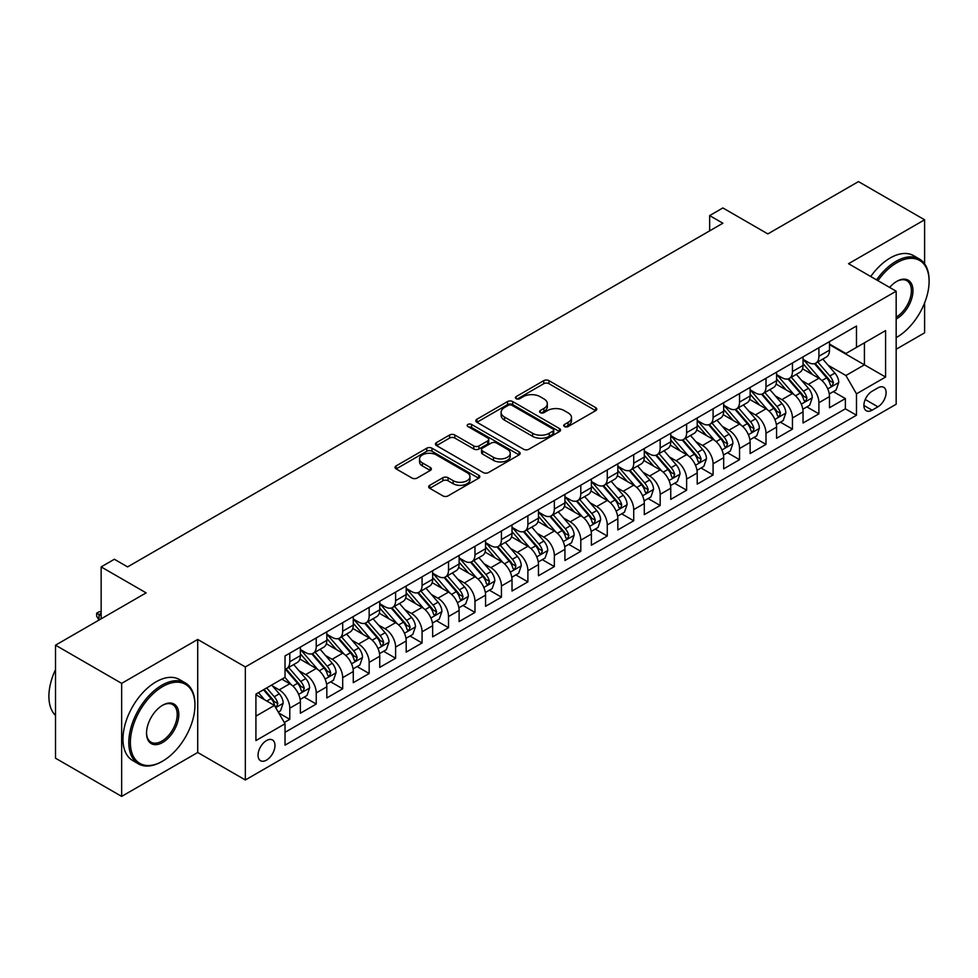 <?xml version="1.0" encoding="UTF-8"?>
<svg xmlns="http://www.w3.org/2000/svg" width="978" height="978" viewBox="0 0 978 978"><rect width="100%" height="100%" fill="white"/><g stroke="black" fill="none" stroke-linecap="round" stroke-linejoin="round"><path stroke-width="1.47" d="M564.477 426.567A2.567 1.479 0 0 0 568.108 426.567L595.7 410.638A3.667 2.115 0 0 0 596.776 409.146A3.667 2.115 0 0 0 595.7 407.643L548.964 380.65A3.667 2.115 0 0 0 543.768 380.65L516.176 396.591A2.567 1.479 0 0 0 515.418 397.63A2.567 1.479 0 0 0 516.176 398.682A2.567 1.479 0 0 0 519.807 398.682L523.377 396.628A11.748 6.785 0 0 1 540.003 396.628L543.89 398.877A11.748 6.785 0 0 1 547.338 403.669A11.748 6.785 0 0 1 543.89 408.462L540.321 410.528A2.567 1.479 0 0 0 539.575 411.579A2.567 1.479 0 0 0 540.321 412.63A2.567 1.479 0 0 0 543.964 412.63L547.533 410.564A11.748 6.785 0 0 1 564.147 410.564L568.047 412.814A11.748 6.785 0 0 1 571.482 417.618A11.748 6.785 0 0 1 568.047 422.41L564.477 424.476A2.567 1.479 0 0 0 563.719 425.528A2.567 1.479 0 0 0 564.477 426.567L564.477 424.476M266.505 760.126A11.968 6.907 120 0 0 274.329 749.576A11.968 6.907 120 0 0 272.483 739.979A11.968 6.907 120 0 0 266.505 740.566A11.968 6.907 120 0 0 258.681 751.116A11.968 6.907 120 0 0 260.515 760.713A11.968 6.907 120 0 0 266.505 760.126M429.758 485.308A3.667 2.115 0 0 0 428.682 486.799A3.667 2.115 0 0 0 429.758 488.303L442.875 495.87A3.667 2.115 0 0 0 448.071 495.87L478.719 478.181A3.667 2.115 0 0 0 479.795 476.689A3.667 2.115 0 0 0 478.719 475.186L431.97 448.193A3.667 2.115 0 0 0 426.775 448.193L396.139 465.895A3.667 2.115 0 0 0 395.063 467.386A3.667 2.115 0 0 0 396.139 468.89L411.97 478.034A3.667 2.115 0 0 0 417.166 478.034L430.283 470.467A3.667 2.115 0 0 0 431.359 468.963A3.667 2.115 0 0 0 430.283 467.46L422.423 462.924A9.829 5.672 0 0 1 419.55 458.914A9.829 5.672 0 0 1 425.613 453.682A9.829 5.672 0 0 1 436.322 454.904L467.093 472.68A9.829 5.672 0 0 1 469.966 476.689A9.829 5.672 0 0 1 463.902 481.922A9.829 5.672 0 0 1 453.205 480.699L448.071 477.729A3.667 2.115 0 0 0 442.875 477.729L429.758 485.308L429.758 488.303M924.601 263.803L924.601 219.793L858.464 181.602L767.852 233.913L722.876 207.947L709.649 215.588L722.876 223.228L127.605 566.898L114.377 559.257L101.15 566.898L101.15 618.829M121.651 683.365L121.651 796.398L197.715 752.485L197.715 639.453L121.651 683.365L55.514 645.174L146.125 592.864L101.15 566.898M197.715 639.453L245.344 666.947L896.166 291.199L896.166 404.232L245.344 779.979L245.344 666.947M924.601 219.793L848.537 263.705L896.166 291.199M523.633 449.244A3.667 2.115 0 0 0 528.829 449.244L559.477 431.555A3.667 2.115 0 0 0 560.553 430.051A3.667 2.115 0 0 0 559.477 428.56L512.729 401.567A3.667 2.115 0 0 0 507.533 401.567L476.897 419.256A3.667 2.115 0 0 0 475.821 420.76A3.667 2.115 0 0 0 476.897 422.264L523.633 449.244M468.963 427.129A2.567 1.479 0 0 1 471.567 427.484L519.049 454.904L488.45 472.557A3.667 2.115 0 0 1 483.254 472.557L436.518 445.577L436.518 442.582A3.667 2.115 0 0 0 435.442 444.073A3.667 2.115 0 0 0 436.518 445.577M436.518 442.582L449.623 435.002A3.667 2.115 0 0 1 454.819 435.002L473.78 445.944A3.667 2.115 0 0 0 478.976 445.944L487.667 440.931A3.667 2.115 0 0 0 488.743 439.428A3.667 2.115 0 0 0 487.667 437.924L467.936 426.53A2.567 1.479 0 0 1 467.178 425.479A2.567 1.479 0 0 1 468.768 424.11A2.567 1.479 0 0 1 471.567 424.44L519.098 451.873A3.667 2.115 0 0 1 520.174 453.376A3.667 2.115 0 0 1 519.098 454.868L519.098 451.873M121.651 796.398L55.514 758.207L55.514 645.174M896.166 349.244L924.601 332.826L924.601 302.923M284.292 722.51L289.781 719.343L278.803 712.999M272.556 686.018L279.207 689.857A14.963 8.643 60 0 1 289.781 708.182L300.368 702.082L300.368 713.231L316.236 704.062L304.207 697.118M299.011 670.749L305.662 674.588A14.963 8.643 60 0 1 316.236 692.913L326.823 686.8L326.823 697.95L342.691 688.793L330.662 681.837M325.466 655.48L332.117 659.306A14.963 8.643 60 0 1 342.691 677.644L353.278 671.531L353.278 682.681L369.158 673.512L357.117 666.568M351.933 640.199L358.571 644.037A14.963 8.643 60 0 1 369.158 662.363L379.733 656.25L379.733 667.399L395.613 658.243L383.572 651.287M378.388 624.93L385.026 628.756A14.963 8.643 60 0 1 395.613 647.094L406.188 640.981L406.188 652.13L422.068 642.962L410.026 636.018M404.843 609.649L411.481 613.487A14.963 8.643 60 0 1 422.068 631.812L432.643 625.712L432.643 636.861L448.523 627.693L436.481 620.737M431.298 594.379L437.936 598.206A14.963 8.643 60 0 1 448.523 616.543L459.11 610.431L459.11 621.58L474.978 612.424L462.936 605.468M457.753 579.098L464.391 582.937A14.963 8.643 60 0 1 474.978 601.262L485.565 595.162L485.565 606.311L501.433 597.142L489.391 590.199M484.208 563.829L490.846 567.668A14.963 8.643 60 0 1 501.433 585.993L512.02 579.881L512.02 591.03L527.888 581.873L515.858 574.917M510.663 548.548L517.313 552.387A14.963 8.643 60 0 1 527.888 570.724L538.475 564.612L538.475 575.761L554.343 566.592L542.313 559.648M537.118 533.279L543.768 537.118A14.963 8.643 60 0 1 554.343 555.443L564.929 549.33L564.929 560.48L580.798 551.323L568.768 544.367M563.572 518.01L570.223 521.836A14.963 8.643 60 0 1 580.798 540.174L591.384 534.061L591.384 545.211L607.265 536.042L595.223 529.098M590.04 502.729L596.678 506.567A14.963 8.643 60 0 1 607.265 524.893L617.839 518.78L617.839 529.942L633.72 520.773L621.678 513.817M616.495 487.46L623.133 491.286A14.963 8.643 60 0 1 633.72 509.624L644.294 503.511L644.294 514.66L660.174 505.492L648.133 498.548M642.949 472.178L649.588 476.017A14.963 8.643 60 0 1 660.174 494.342L670.749 488.242L670.749 499.391L686.629 490.222L674.588 483.266M669.404 456.909L676.042 460.748A14.963 8.643 60 0 1 686.629 479.073L697.216 472.961L697.216 484.11L713.084 474.953L701.043 467.997M695.859 441.628L702.497 445.467A14.963 8.643 60 0 1 713.084 463.792L723.671 457.692L723.671 468.841L739.539 459.672L727.498 452.728M722.314 426.359L728.952 430.198A14.963 8.643 60 0 1 739.539 448.523L750.126 442.411L750.126 453.56L765.994 444.403L753.965 437.447M748.769 411.09L755.419 414.916A14.963 8.643 60 0 1 765.994 433.254L776.581 427.141L776.581 438.291L792.449 429.122L780.42 422.178M775.224 395.809L781.874 399.647A14.963 8.643 60 0 1 792.449 417.973L803.036 411.86L803.036 423.009L818.904 413.853L818.904 402.704A14.963 8.643 -120 0 0 808.329 384.366L801.679 380.54M806.874 406.897L818.904 413.853M300.368 702.082A14.963 8.643 -120 0 0 289.781 683.744L281.847 679.172M326.823 686.8A14.963 8.643 -120 0 0 316.236 668.475L299.879 659.025M353.278 671.531A14.963 8.643 -120 0 0 342.691 653.194L326.334 643.756M379.733 656.25A14.963 8.643 -120 0 0 369.158 637.925L352.789 628.475M406.188 640.981A14.963 8.643 -120 0 0 395.613 622.656L379.244 613.206M432.643 625.712A14.963 8.643 -120 0 0 422.068 607.375L405.699 597.925M459.11 610.431A14.963 8.643 -120 0 0 448.523 592.106L432.166 582.656M485.565 595.162A14.963 8.643 -120 0 0 474.978 576.824L458.621 567.387M512.02 579.881A14.963 8.643 -120 0 0 501.433 561.555L485.076 552.105M538.475 564.612A14.963 8.643 -120 0 0 527.888 546.274L511.531 536.836M564.929 549.33A14.963 8.643 -120 0 0 554.343 531.005L537.986 521.555M591.384 534.061A14.963 8.643 -120 0 0 580.798 515.736L564.44 506.286M617.839 518.78A14.963 8.643 -120 0 0 607.265 500.455L590.895 491.005M644.294 503.511A14.963 8.643 -120 0 0 633.72 485.186L617.35 475.736M670.749 488.242A14.963 8.643 -120 0 0 660.174 469.905L643.805 460.467M697.216 472.961A14.963 8.643 -120 0 0 686.629 454.636L670.272 445.186M723.671 457.692A14.963 8.643 -120 0 0 713.084 439.354L696.727 429.917M750.126 442.411A14.963 8.643 -120 0 0 739.539 424.085L723.182 414.635M776.581 427.141A14.963 8.643 -120 0 0 765.994 408.804L749.637 399.366M803.036 411.86A14.963 8.643 -120 0 0 792.449 393.535L776.092 384.085M877.902 387.887L872.083 391.249A11.602 6.699 120 0 0 864.515 401.469A11.602 6.699 120 0 0 866.288 410.76A11.602 6.699 120 0 0 872.083 410.185L877.902 406.824A11.602 6.699 120 0 0 885.481 396.603A11.602 6.699 120 0 0 883.709 387.312A11.602 6.699 120 0 0 877.902 387.887M255.918 716.128L274.439 705.444L285.026 723.769L285.026 745.15L856.483 415.222L856.483 393.841L845.897 375.515L828.146 365.259M285.026 723.769L255.918 740.566L255.918 694.135L285.026 677.338L285.026 655.945L856.483 326.016L856.483 347.41L885.579 330.601L885.579 377.043L856.483 393.841M300.368 649.539L305.662 652.583A14.963 8.643 60 0 0 313.143 653.328L323.718 647.216A14.963 8.643 -120 0 0 326.823 640.37L326.823 631.812M326.823 634.257L332.117 637.314A14.963 8.643 60 0 0 339.598 638.059L350.185 631.947A14.963 8.643 -120 0 0 353.278 625.089L353.278 616.543M353.278 618.988L358.571 622.045A14.963 8.643 60 0 0 366.053 622.778L376.64 616.666A14.963 8.643 -120 0 0 379.733 609.82L379.733 601.262M379.733 603.707L385.026 606.763A14.963 8.643 60 0 0 392.508 607.509L403.095 601.397A14.963 8.643 -120 0 0 406.188 594.551L406.188 585.993M406.188 588.438L411.481 591.494A14.963 8.643 60 0 0 418.963 592.228L429.55 586.128A14.963 8.643 -120 0 0 432.643 579.269L432.643 570.712M432.643 573.157L437.936 576.213A14.963 8.643 60 0 0 445.418 576.959L456.005 570.846A14.963 8.643 -120 0 0 459.11 564L459.11 555.443M459.11 557.888L464.391 560.944A14.963 8.643 60 0 0 471.873 561.678L482.46 555.577A14.963 8.643 -120 0 0 485.565 548.719L485.565 540.174M485.565 542.619L490.846 545.663A14.963 8.643 60 0 0 498.34 546.409L508.915 540.296A14.963 8.643 -120 0 0 512.02 533.45L512.02 524.893M512.02 527.338L517.313 530.394A14.963 8.643 60 0 0 524.795 531.14L535.369 525.027A14.963 8.643 -120 0 0 538.475 518.169L538.475 509.624M538.475 512.069L543.768 515.125A14.963 8.643 60 0 0 551.25 515.858L561.824 509.746A14.963 8.643 -120 0 0 564.929 502.9L564.929 494.342M564.929 496.787L570.223 499.844A14.963 8.643 60 0 0 577.705 500.589L588.291 494.477A14.963 8.643 -120 0 0 591.384 487.631L591.384 479.073M591.384 481.518L596.678 484.575A14.963 8.643 60 0 0 604.159 485.308L614.746 479.208A14.963 8.643 -120 0 0 617.839 472.35L617.839 463.792M617.839 466.237L623.133 469.293A14.963 8.643 60 0 0 630.614 470.039L641.201 463.927A14.963 8.643 -120 0 0 644.294 457.081L644.294 448.523M644.294 450.968L649.588 454.024A14.963 8.643 60 0 0 657.069 454.758L667.656 448.657A14.963 8.643 -120 0 0 670.749 441.799L670.749 433.242M670.749 435.687L676.042 438.743A14.963 8.643 60 0 0 683.524 439.489L694.111 433.376A14.963 8.643 -120 0 0 697.216 426.53L697.216 417.973M697.216 420.418L702.497 423.474A14.963 8.643 60 0 0 709.979 424.22L720.566 418.107A14.963 8.643 -120 0 0 723.671 411.249L723.671 402.704M723.671 405.149L728.952 408.193A14.963 8.643 60 0 0 736.446 408.938L747.021 402.826A14.963 8.643 -120 0 0 750.126 395.98L750.126 387.422M750.126 389.867L755.419 392.924A14.963 8.643 60 0 0 762.901 393.669L773.476 387.557A14.963 8.643 -120 0 0 776.581 380.699L776.581 372.153M776.581 374.598L781.874 377.655A14.963 8.643 60 0 0 789.356 378.388L799.931 372.276A14.963 8.643 -120 0 0 803.036 365.43L803.036 356.872M285.026 732.326L845.371 408.816L845.371 398.572L829.491 407.74L829.491 396.591A14.963 8.643 -120 0 0 818.904 378.266L802.547 368.816M803.036 359.317L808.329 362.373A14.963 8.643 -120 0 0 815.811 363.119A14.963 8.643 -120 0 0 818.904 356.261L818.904 347.716M815.811 363.119L826.398 357.007A14.963 8.643 -120 0 0 829.491 350.161L829.491 341.603M289.781 653.194L289.781 661.751A14.963 8.643 60 0 1 286.688 668.61A14.963 8.643 60 0 1 285.026 669.209M286.688 668.61L297.263 662.497A14.963 8.643 -120 0 0 300.368 655.639L300.368 647.094M316.236 637.925L316.236 646.482A14.963 8.643 60 0 1 313.143 653.328M342.691 622.656L342.691 631.201A14.963 8.643 60 0 1 339.598 638.059M369.158 607.375L369.158 615.932A14.963 8.643 60 0 1 366.053 622.778M395.613 592.106L395.613 600.651A14.963 8.643 60 0 1 392.508 607.509M422.068 576.824L422.068 585.382A14.963 8.643 60 0 1 418.963 592.228M448.523 561.555L448.523 570.101A14.963 8.643 60 0 1 445.418 576.959M474.978 546.274L474.978 554.832A14.963 8.643 60 0 1 471.873 561.678M501.433 531.005L501.433 539.563A14.963 8.643 60 0 1 498.34 546.409M527.888 515.724L527.888 524.281A14.963 8.643 60 0 1 524.795 531.14M554.343 500.455L554.343 509.012A14.963 8.643 60 0 1 551.25 515.858M580.798 485.186L580.798 493.731A14.963 8.643 60 0 1 577.705 500.589M607.265 469.905L607.265 478.462A14.963 8.643 60 0 1 604.159 485.308M633.72 454.636L633.72 463.181A14.963 8.643 60 0 1 630.614 470.039M660.174 439.354L660.174 447.912A14.963 8.643 60 0 1 657.069 454.758M686.629 424.085L686.629 432.643A14.963 8.643 60 0 1 683.524 439.489M713.084 408.804L713.084 417.361A14.963 8.643 60 0 1 709.979 424.22M739.539 393.535L739.539 402.092A14.963 8.643 60 0 1 736.446 408.938M765.994 378.266L765.994 386.811A14.963 8.643 60 0 1 762.901 393.669M792.449 362.985L792.449 371.542A14.963 8.643 60 0 1 789.356 378.388M792.449 417.973L792.449 429.122M765.994 433.254L765.994 444.403M739.539 448.523L739.539 459.672M713.084 463.792L713.084 474.953M686.629 479.073L686.629 490.222M660.174 494.342L660.174 505.492M633.72 509.624L633.72 520.773M607.265 524.893L607.265 536.042M580.798 540.174L580.798 551.323M554.343 555.443L554.343 566.592M527.888 570.724L527.888 581.873M501.433 585.993L501.433 597.142M474.978 601.262L474.978 612.424M448.523 616.543L448.523 627.693M422.068 631.812L422.068 642.962M395.613 647.094L395.613 658.243M369.158 662.363L369.158 673.512M342.691 677.644L342.691 688.793M316.236 692.913L316.236 704.062M289.781 708.182L289.781 719.343M274.439 705.444L255.918 694.747M845.897 375.515L864.418 364.818L864.418 342.826L885.579 330.601M829.491 344.659L885.579 377.043M829.491 344.048L845.897 353.51L856.483 347.41M197.715 752.485L245.344 779.979M709.649 215.588L709.649 230.857M833.329 391.628L845.371 398.572M845.371 408.816L856.483 415.222M565.504 426.934L568.047 425.467A11.748 6.785 0 0 0 571.482 420.662L571.482 417.618M547.338 403.669L547.338 406.726A11.748 6.785 0 0 1 543.89 411.518L541.347 412.985M595.651 410.674L548.964 383.706A3.667 2.115 0 0 0 543.768 383.706L517.203 399.048M559.428 431.579L512.729 404.623A3.667 2.115 0 0 0 507.533 404.623L476.946 422.288M552.986 431.102A2.567 1.479 0 0 0 553.731 430.051A2.567 1.479 0 0 0 552.986 429.012L511.959 405.32A2.567 1.479 0 0 0 508.315 405.32L504.55 407.496A11.748 6.785 0 0 0 501.115 412.288A11.748 6.785 0 0 0 504.55 417.093L532.594 433.278A11.748 6.785 0 0 0 549.22 433.278L552.986 431.102L552.986 434.159A2.567 1.479 0 0 0 553.731 433.107L553.731 430.051M501.115 412.288L501.115 415.344A11.748 6.785 0 0 0 504.55 420.149L504.55 417.093M552.986 434.159L549.22 436.335A11.748 6.785 0 0 1 532.594 436.335L504.55 420.149M436.567 445.601L449.623 438.058L449.623 435.002M488.743 439.428L488.743 442.484A3.667 2.115 0 0 1 487.667 443.988L478.976 449A3.667 2.115 0 0 1 473.78 449L454.819 438.058A3.667 2.115 0 0 0 449.623 438.058M493.45 457.301A9.829 5.672 0 0 0 504.159 458.535A9.829 5.672 0 0 0 510.223 453.291A9.829 5.672 0 0 0 507.35 449.281L496.506 443.022A3.667 2.115 0 0 0 491.311 443.022L482.606 448.046A3.667 2.115 0 0 0 481.531 449.55A3.667 2.115 0 0 0 482.606 451.041L493.45 457.301L493.45 460.357A9.829 5.672 0 0 0 504.159 461.592A9.829 5.672 0 0 0 510.223 456.347L510.223 453.291M481.531 449.55L481.531 452.606A3.667 2.115 0 0 0 482.606 454.098L482.606 451.041M493.45 460.357L482.606 454.098M469.966 476.689L469.966 479.746A9.829 5.672 0 0 1 463.902 484.978A9.829 5.672 0 0 1 453.205 483.755L448.071 480.785A3.667 2.115 0 0 0 442.875 480.785L429.807 488.328M419.55 458.914L419.55 461.971A9.829 5.672 0 0 0 422.423 465.98L422.423 462.924M430.283 467.46L430.283 470.467L422.423 465.98M478.67 478.218L431.97 451.249A3.667 2.115 0 0 0 426.775 451.249L396.188 468.914M829.271 393.975L836.104 390.026L838.745 382.386A9.914 5.721 -120 0 0 834.894 373.07L822.804 359.085M820.383 379.232L806.043 362.63A28.619 16.528 -120 0 0 803.036 359.488M812.522 374.574L804.503 365.283A23.753 13.716 -120 0 0 803.036 363.694M814.466 363.657L826.691 377.814A9.914 5.721 60 0 1 830.224 384.635L830.945 385.821L832.29 385.625L833.403 382.801A9.914 5.721 -120 0 0 829.857 375.98L817.779 361.982M815.175 363.425L828.317 378.633A5.049 2.922 60 0 1 829.588 380.613L833.403 382.801M896.166 337.618A45.648 26.357 120 0 0 896.826 337.251L896.826 337.251A45.648 26.357 120 0 0 929.1 281.346A45.648 26.357 120 0 0 896.826 262.715A45.648 26.357 120 0 0 877.926 280.674M896.826 337.251L896.166 337.63L896.826 337.251M876.569 279.879A46.773 27.005 -60 0 1 896.031 261.334A46.773 27.005 -60 0 1 919.418 259.023A46.773 27.005 -60 0 1 929.1 280.429A46.773 27.005 -60 0 1 929.1 280.894M889.65 287.434A22.824 13.179 -60 0 1 896.826 281.346A22.824 13.179 -60 0 1 912.963 290.662A22.824 13.179 -60 0 1 896.826 318.62A22.824 13.179 -60 0 1 896.166 318.975M870.75 276.517A46.773 27.005 -60 0 1 890.212 257.972A46.773 27.005 -60 0 1 913.599 255.661L919.418 259.023M896.166 317.165A21.699 12.531 120 0 0 910.237 298.033A21.699 12.531 120 0 0 906.875 280.723A21.699 12.531 120 0 0 896.423 281.578M161.871 761.569L162.666 761.116A45.648 26.357 120 0 0 194.94 705.211A45.648 26.357 120 0 0 162.666 686.568A45.648 26.357 120 0 0 130.38 742.473A45.648 26.357 120 0 0 162.666 761.116L161.871 761.569A46.773 27.005 -60 0 1 138.485 763.891A46.773 27.005 -60 0 1 131.321 726.409A46.773 27.005 -60 0 1 161.871 685.199A46.773 27.005 -60 0 1 185.258 682.889A46.773 27.005 -60 0 1 194.94 704.294A46.773 27.005 -60 0 1 194.94 704.759M162.666 742.473A22.824 13.179 -60 0 1 146.529 733.158A22.824 13.179 -60 0 1 162.666 705.211L162.666 705.211A22.824 13.179 -60 0 1 178.803 714.527A22.824 13.179 -60 0 1 162.666 742.473M146.529 732.693A21.699 12.531 120 0 0 151.015 742.18A21.699 12.531 120 0 0 161.871 741.104A21.699 12.531 120 0 0 176.04 721.984A21.699 12.531 120 0 0 172.715 704.588A21.699 12.531 120 0 0 162.262 705.444M138.485 763.891L132.666 760.529A46.773 27.005 -60 0 1 125.49 723.048A46.773 27.005 -60 0 1 156.052 681.837A46.773 27.005 -60 0 1 179.426 679.527L185.258 682.889M55.514 715.444A46.773 27.005 -60 0 1 55.514 669.624M802.816 409.244L809.65 405.295L812.29 397.655A9.914 5.721 -120 0 0 808.439 388.352L796.349 374.354M793.928 394.501L779.588 377.899A28.619 16.528 -120 0 0 776.581 374.757M786.067 389.843L778.048 380.564A23.753 13.716 -120 0 0 776.581 378.963M788.011 378.926L800.236 393.083A9.914 5.721 60 0 1 803.769 399.916L804.491 401.09L805.823 400.907L806.948 398.083A9.914 5.721 -120 0 0 803.403 391.249L791.324 377.251M788.72 378.694L801.862 393.914A5.049 2.922 60 0 1 803.134 395.882L806.948 398.083M776.361 424.513L783.195 420.577L785.835 412.936A9.914 5.721 -120 0 0 781.972 403.621L769.894 389.623M767.473 409.782L753.133 393.18A28.619 16.528 -120 0 0 750.126 390.039M759.6 405.124L751.593 395.833A23.753 13.716 -120 0 0 750.126 394.244M761.544 394.207L773.781 408.364A9.914 5.721 60 0 1 777.314 415.185L778.036 416.359L779.368 416.176L780.481 413.352A9.914 5.721 -120 0 0 776.948 406.53L764.857 392.533M762.265 393.975L775.407 409.183A5.049 2.922 60 0 1 776.679 411.163L780.481 413.352M749.906 439.794L756.74 435.846L759.38 428.205A9.914 5.721 -120 0 0 755.517 418.902L743.439 404.904M741.006 425.051L726.678 408.449A28.619 16.528 -120 0 0 723.671 405.308M733.145 420.393L725.126 411.115A23.753 13.716 -120 0 0 723.671 409.513M735.089 409.476L747.314 423.633A9.914 5.721 60 0 1 750.86 430.467L751.581 431.64L752.913 431.445L754.026 428.633A9.914 5.721 -120 0 0 750.493 421.799L738.402 407.802M735.811 409.244L748.952 424.452A5.049 2.922 60 0 1 750.224 426.432L754.026 428.633M723.439 455.063L730.285 451.115L732.925 443.486A9.914 5.721 -120 0 0 729.062 434.171L716.972 420.173M714.551 440.32L700.224 423.731A28.619 16.528 -120 0 0 697.216 420.577M706.691 435.662L698.671 426.384A23.753 13.716 -120 0 0 697.216 424.794M708.634 424.758L720.859 438.902A9.914 5.721 60 0 1 724.392 445.736L725.114 446.909L726.458 446.726L727.571 443.902A9.914 5.721 -120 0 0 724.038 437.08L711.947 423.083M709.356 424.525L722.497 439.733A5.049 2.922 60 0 1 723.769 441.701L727.571 443.902M696.984 470.345L703.83 466.396L706.471 458.755A9.914 5.721 -120 0 0 702.607 449.452L690.517 435.454M688.096 455.601L673.769 439A28.619 16.528 -120 0 0 670.749 435.858M680.236 450.944L672.216 441.665A23.753 13.716 -120 0 0 670.749 440.063M682.179 440.027L694.404 454.183A9.914 5.721 60 0 1 697.937 461.017L698.659 462.191L700.004 461.995L701.116 459.183A9.914 5.721 -120 0 0 697.583 452.349L685.492 438.352M682.901 439.794L696.043 455.002A5.049 2.922 60 0 1 697.314 456.983L701.116 459.183M670.529 485.614L677.363 481.665L680.016 474.037A9.914 5.721 -120 0 0 676.153 464.721L664.062 450.724M661.641 470.87L647.302 454.281A28.619 16.528 -120 0 0 644.294 451.127M653.781 466.213L645.761 456.934A23.753 13.716 -120 0 0 644.294 455.332M655.725 455.296L667.95 469.452A9.914 5.721 60 0 1 671.483 476.286L672.204 477.46L673.549 477.276L674.661 474.452A9.914 5.721 -120 0 0 671.128 467.618L659.038 453.633M656.446 455.063L669.575 470.284A5.049 2.922 60 0 1 670.859 472.252L674.661 474.452M644.074 500.895L650.908 496.946L653.561 489.306A9.914 5.721 -120 0 0 649.698 479.99L637.607 466.005M635.187 486.152L620.847 469.55A28.619 16.528 -120 0 0 617.839 466.408M627.326 481.494L619.306 472.203A23.753 13.716 -120 0 0 617.839 470.614M629.27 470.577L641.495 484.733A9.914 5.721 60 0 1 645.028 491.555L645.749 492.741L647.094 492.545L648.206 489.733A9.914 5.721 -120 0 0 644.673 482.9L632.583 468.902M629.991 470.345L643.121 485.553A5.049 2.922 60 0 1 644.392 487.533L648.206 489.733M617.619 516.164L624.453 512.215L627.106 504.575A9.914 5.721 -120 0 0 623.243 495.271L611.152 481.274M608.732 501.421L594.392 484.831A28.619 16.528 -120 0 0 591.384 481.677M600.871 496.763L592.851 487.484A23.753 13.716 -120 0 0 591.384 485.883M602.815 485.846L615.04 500.002A9.914 5.721 60 0 1 618.573 506.836L619.294 508.01L620.639 507.826L621.751 505.003A9.914 5.721 -120 0 0 618.218 498.169L606.128 484.171M603.536 485.614L616.666 500.834A5.049 2.922 60 0 1 617.937 502.802L621.751 505.003M591.164 531.433L597.998 527.497L600.639 519.856A9.914 5.721 -120 0 0 596.788 510.54L584.697 496.555M582.277 516.702L567.937 500.1A28.619 16.528 -120 0 0 564.929 496.958M574.416 512.044L566.396 502.753A23.753 13.716 -120 0 0 564.929 501.164M576.36 501.127L588.585 515.284A9.914 5.721 60 0 1 592.118 522.105L592.839 523.291L594.184 523.096L595.296 520.272A9.914 5.721 -120 0 0 591.751 513.45L579.673 499.452M577.069 500.895L590.211 516.103A5.049 2.922 60 0 1 591.482 518.083L595.296 520.272M564.709 546.714L571.543 542.766L574.184 535.125A9.914 5.721 -120 0 0 570.333 525.822L558.242 511.824M555.822 531.971L541.482 515.369A28.619 16.528 -120 0 0 538.475 512.227M547.961 527.313L539.942 518.034A23.753 13.716 -120 0 0 538.475 516.433M549.905 516.396L562.13 530.553A9.914 5.721 60 0 1 565.663 537.387L566.384 538.56L567.717 538.377L568.841 535.553A9.914 5.721 -120 0 0 565.296 528.719L553.218 514.721M550.614 516.164L563.756 531.372A5.049 2.922 60 0 1 565.027 533.352L568.841 535.553M538.255 561.983L545.088 558.035L547.729 550.406A9.914 5.721 -120 0 0 543.866 541.091L531.787 527.093M529.367 547.252L515.027 530.651A28.619 16.528 -120 0 0 512.02 527.497M521.494 542.594L513.487 533.303A23.753 13.716 -120 0 0 512.02 531.714M523.438 531.677L535.675 545.834A9.914 5.721 60 0 1 539.208 552.656L539.929 553.829L541.262 553.646L542.374 550.822A9.914 5.721 -120 0 0 538.841 544L526.751 530.003M524.159 531.445L537.301 546.653A5.049 2.922 60 0 1 538.572 548.634L542.374 550.822M511.8 577.264L518.633 573.316L521.274 565.675A9.914 5.721 -120 0 0 517.411 556.372L505.333 542.374M502.9 562.521L488.572 545.92A28.619 16.528 -120 0 0 485.565 542.778M495.039 557.863L487.02 548.585A23.753 13.716 -120 0 0 485.565 546.983M496.983 546.946L509.208 561.103A9.914 5.721 60 0 1 512.753 567.937L513.474 569.11L514.807 568.915L515.919 566.103A9.914 5.721 -120 0 0 512.386 559.269L500.296 545.272M497.704 546.714L510.846 561.922A5.049 2.922 60 0 1 512.117 563.903L515.919 566.103M485.332 592.534L492.178 588.585L494.819 580.956A9.914 5.721 -120 0 0 490.956 571.641L478.865 557.643M476.445 577.79L462.117 561.201A28.619 16.528 -120 0 0 459.11 558.047M468.584 573.132L460.565 563.854A23.753 13.716 -120 0 0 459.11 562.252M470.528 562.216L482.753 576.372A9.914 5.721 60 0 1 486.286 583.206L487.007 584.379L488.352 584.196L489.465 581.372A9.914 5.721 -120 0 0 485.932 574.538L473.841 560.553M471.249 561.995L484.391 577.203A5.049 2.922 60 0 1 485.663 579.172L489.465 581.372M458.878 607.815L465.724 603.866L468.364 596.225A9.914 5.721 -120 0 0 464.501 586.922L452.411 572.925M449.99 593.071L435.662 576.47A28.619 16.528 -120 0 0 432.643 573.328M442.129 588.414L434.11 579.123A23.753 13.716 -120 0 0 432.643 577.533M444.073 577.497L456.298 591.653A9.914 5.721 60 0 1 459.831 598.487L460.552 599.661L461.897 599.465L463.01 596.653A9.914 5.721 -120 0 0 459.477 589.82L447.386 575.822M444.794 577.264L457.936 592.472A5.049 2.922 60 0 1 459.208 594.453L463.01 596.653M432.423 623.084L439.256 619.135L441.909 611.494A9.914 5.721 -120 0 0 438.046 602.191L425.956 588.194M423.535 608.34L409.195 591.751A28.619 16.528 -120 0 0 406.188 588.597M415.674 603.683L407.655 594.404A23.753 13.716 -120 0 0 406.188 592.802M417.618 592.766L429.843 606.922A9.914 5.721 60 0 1 433.376 613.756L434.098 614.93L435.442 614.746L436.555 611.922A9.914 5.721 -120 0 0 433.022 605.089L420.931 591.103M418.339 592.534L431.469 607.754A5.049 2.922 60 0 1 432.753 609.722L436.555 611.922M405.968 638.365L412.802 634.416L415.454 626.776A9.914 5.721 -120 0 0 411.591 617.46L399.501 603.475M397.08 623.622L382.74 607.02A28.619 16.528 -120 0 0 379.733 603.878M389.22 618.964L381.2 609.673A23.753 13.716 -120 0 0 379.733 608.084M391.163 608.047L403.388 622.204A9.914 5.721 60 0 1 406.921 629.025L407.643 630.211L408.987 630.015L410.1 627.191A9.914 5.721 -120 0 0 406.567 620.37L394.476 606.372M391.885 607.815L405.014 623.023A5.049 2.922 60 0 1 406.286 625.003L410.1 627.191M379.513 653.634L386.347 649.685L388.999 642.045A9.914 5.721 -120 0 0 385.136 632.742L373.046 618.744M370.625 638.891L356.285 622.289A28.619 16.528 -120 0 0 353.278 619.147M362.765 634.233L354.745 624.954A23.753 13.716 -120 0 0 353.278 623.353M364.708 623.316L376.933 637.473A9.914 5.721 60 0 1 380.466 644.306L381.188 645.48L382.532 645.297L383.645 642.473A9.914 5.721 -120 0 0 380.112 635.639L368.021 621.641M365.43 623.084L378.559 638.304A5.049 2.922 60 0 1 379.831 640.272L383.645 642.473M353.058 668.903L359.892 664.967L362.532 657.326A9.914 5.721 -120 0 0 358.681 648.011L346.591 634.013M344.17 654.172L329.83 637.57A28.619 16.528 -120 0 0 326.823 634.429M336.31 649.514L328.29 640.223A23.753 13.716 -120 0 0 326.823 638.634M338.254 638.597L350.479 652.754A9.914 5.721 60 0 1 354.012 659.575L354.733 660.749L356.065 660.566L357.19 657.742A9.914 5.721 -120 0 0 353.645 650.92L341.566 636.923M338.963 638.365L352.104 653.573A5.049 2.922 60 0 1 353.376 655.553L357.19 657.742M326.603 684.184L333.437 680.236L336.077 672.595A9.914 5.721 -120 0 0 332.227 663.292L320.136 649.294M317.716 669.441L303.376 652.839A28.619 16.528 -120 0 0 300.368 649.698M309.855 664.783L301.835 655.505A23.753 13.716 -120 0 0 300.368 653.903M311.799 653.866L324.024 668.023A9.914 5.721 60 0 1 327.557 674.857L328.278 676.03L329.61 675.835L330.723 673.023A9.914 5.721 -120 0 0 327.19 666.189L315.112 652.192M312.508 653.634L325.65 668.842A5.049 2.922 60 0 1 326.921 670.822L330.723 673.023M300.148 699.453L306.982 695.505L309.623 687.876A9.914 5.721 -120 0 0 305.759 678.561L293.681 664.563M291.261 684.71L284.928 677.387M283.388 680.052L282.361 678.866M285.332 669.148L297.569 683.292A9.914 5.721 60 0 1 301.102 690.126L301.823 691.299L303.156 691.116L304.268 688.292A9.914 5.721 -120 0 0 300.735 681.47L288.644 667.473M286.053 668.915L299.195 684.123A5.049 2.922 60 0 1 300.466 686.091L304.268 688.292M278.278 712.082L280.527 710.786L283.168 703.145A9.914 5.721 -120 0 0 279.305 693.842L271.701 685.028M264.598 699.759L258.473 692.668M256.933 695.334L255.918 694.16M263.498 689.759L271.102 698.573A9.914 5.721 60 0 1 274.647 705.407L275.368 706.581L276.701 706.385L277.813 703.573A9.914 5.721 -120 0 0 274.28 696.739L266.676 687.925M264.109 689.404L272.74 699.392A5.049 2.922 60 0 1 274.011 701.373L277.813 703.573M101.15 613.328L99.035 614.551L101.15 615.773M96.651 613.182L99.035 614.551L99.035 620.052L96.651 616.238L96.651 613.182L99.304 611.653L101.15 611.715M279.207 689.857L289.781 683.744M305.662 674.588L316.236 668.475M332.117 659.306L342.691 653.194M358.571 644.037L369.158 637.925M385.026 628.756L395.613 622.656M411.481 613.487L422.068 607.375M437.936 598.206L448.523 592.106M464.391 582.937L474.978 576.824M490.846 567.668L501.433 561.555M517.313 552.387L527.888 546.274M543.768 537.118L554.343 531.005M570.223 521.836L580.798 515.736M596.678 506.567L607.265 500.455M623.133 491.286L633.72 485.186M649.588 476.017L660.174 469.905M676.042 460.748L686.629 454.636M702.497 445.467L713.084 439.354M728.952 430.198L739.539 424.085M755.419 414.916L765.994 408.804M781.874 399.647L792.449 393.535M808.329 384.366L818.904 378.266M818.904 356.261L829.491 350.161M289.781 661.751L300.368 655.639M316.236 646.482L326.823 640.37M342.691 631.201L353.278 625.089M369.158 615.932L379.733 609.82M395.613 600.651L406.188 594.551M422.068 585.382L432.643 579.269M448.523 570.101L459.11 564M474.978 554.832L485.565 548.719M501.433 539.563L512.02 533.45M527.888 524.281L538.475 518.169M554.343 509.012L564.929 502.9M580.798 493.731L591.384 487.631M607.265 478.462L617.839 472.35M633.72 463.181L644.294 457.081M660.174 447.912L670.749 441.799M686.629 432.643L697.216 426.53M713.084 417.361L723.671 411.249M739.539 402.092L750.126 395.98M765.994 386.811L776.581 380.699M792.449 371.542L803.036 365.43M818.904 402.704L829.491 396.591M865.224 399.501L877.902 406.824M863.88 405.454L872.083 410.185M568.047 425.467L568.047 422.41M540.321 412.63L540.321 410.528M543.89 411.518L543.89 408.462M516.176 398.682L516.176 396.591M543.768 383.706L543.768 380.65M548.964 383.706L548.964 380.65M595.7 410.638L595.7 407.643M476.897 422.264L476.897 419.256M507.533 404.623L507.533 401.567M512.729 404.623L512.729 401.567M559.477 431.555L559.477 428.56M532.594 436.335L532.594 433.278M549.22 436.335L549.22 433.278M454.819 438.058L454.819 435.002M473.78 449L473.78 445.944M478.976 449L478.976 445.944M487.667 443.988L487.667 440.931M471.567 427.484L471.567 424.44M442.875 480.785L442.875 477.729M448.071 480.785L448.071 477.729M453.205 483.755L453.205 480.699M396.139 468.89L396.139 465.895M426.775 451.249L426.775 448.193M431.97 451.249L431.97 448.193M478.719 478.181L478.719 475.186M827.755 388.889L838.684 382.581M806.043 362.63L807.412 361.848M829.857 375.98L834.894 373.07M821.96 380.54L826.691 377.814M801.3 404.159L812.229 397.85M779.588 377.899L780.945 377.117M803.403 391.249L808.439 388.352M795.505 395.809L800.236 393.083M774.845 419.44L785.774 413.119M753.133 393.18L754.49 392.398M776.948 406.53L781.972 403.621M769.05 411.09L773.781 408.364M748.39 434.709L759.319 428.401M726.678 408.449L728.035 407.667M750.493 421.799L755.517 418.902M742.595 426.359L747.314 423.633M721.935 449.978L732.864 443.67M700.224 423.731L701.581 422.936M724.038 437.08L729.062 434.171M716.14 441.64L720.859 438.902M695.48 465.259L706.409 458.951M673.769 439L675.126 438.217M697.583 452.349L702.607 449.452M689.673 456.909L694.404 454.183M669.025 480.528L679.942 474.22M647.302 454.281L648.671 453.486M671.128 467.618L676.153 464.721M663.218 472.191L667.95 469.452M642.558 495.809L653.487 489.501M620.847 469.55L622.216 468.768M644.673 482.9L649.698 479.99M636.764 487.46L641.495 484.733M616.103 511.078L627.032 504.77M594.392 484.831L595.761 484.037M618.218 498.169L623.243 495.271M610.309 502.741L615.04 500.002M589.648 526.36L600.578 520.051M567.937 500.1L569.306 499.318M591.751 513.45L596.788 510.54M583.854 518.01L588.585 515.284M563.194 541.629L574.123 535.321M541.482 515.369L542.839 514.587M565.296 528.719L570.333 525.822M557.399 533.279L562.13 530.553M536.739 556.898L547.668 550.59M515.027 530.651L516.384 529.868M538.841 544L543.866 541.091M530.944 548.56L535.675 545.834M510.284 572.179L521.213 565.871M488.572 545.92L489.929 545.137M512.386 559.269L517.411 556.372M504.489 563.829L509.208 561.103M483.829 587.448L494.758 581.14M462.117 561.201L463.474 560.406M485.932 574.538L490.956 571.641M478.022 579.11L482.753 576.372M457.374 602.729L468.303 596.421M435.662 576.47L437.019 575.687M459.477 589.82L464.501 586.922M451.567 594.379L456.298 591.653M430.919 617.998L441.836 611.69M409.195 591.751L410.564 590.956M433.022 605.089L438.046 602.191M425.112 609.661L429.843 606.922M404.452 633.279L415.381 626.971M382.74 607.02L384.109 606.238M406.567 620.37L411.591 617.46M398.657 624.93L403.388 622.204M377.997 648.548L388.926 642.24M356.285 622.289L357.655 621.507M380.112 635.639L385.136 632.742M372.202 640.199L376.933 637.473M351.542 663.83L362.471 657.509M329.83 637.57L331.2 636.788M353.645 650.92L358.681 648.011M345.747 655.48L350.479 652.754M325.087 679.099L336.016 672.791M303.376 652.839L304.733 652.057M327.19 666.189L332.227 663.292M319.293 670.749L324.024 668.023M298.632 694.368L309.561 688.06M300.735 681.47L305.759 678.561M292.838 686.03L297.569 683.292M275.698 707.62L283.107 703.341M274.28 696.739L279.305 693.842M266.823 701.043L271.102 698.573M929.1 281.346L929.1 280.429M194.94 705.211L194.94 704.294"/></g></svg>
